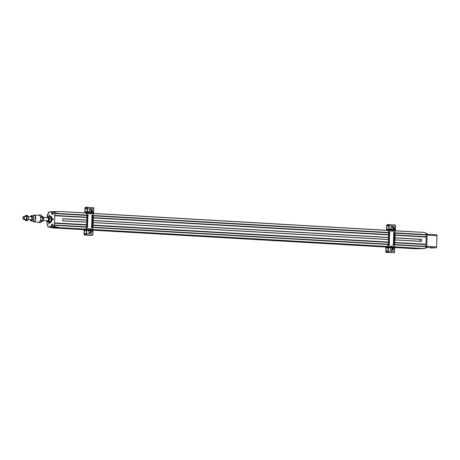 <?xml version="1.0" encoding="UTF-8"?>
<svg xmlns="http://www.w3.org/2000/svg" width="460" height="460" viewBox="0 0 460 460"><rect width="100%" height="100%" fill="white"/><g stroke="black" fill="none" stroke-linecap="round" stroke-linejoin="round"><path stroke-width="0.69" d="M33.867 221.892L38.761 222.174A3.444 1.765 -86.7 0 0 39.64 221.795A3.444 1.765 -86.7 0 0 40.716 218.897A3.444 1.765 -86.7 0 0 40.037 215.843A3.444 1.765 -86.7 0 0 39.192 215.303A3.444 1.765 -86.7 0 0 39.157 215.297L34.264 215.015A3.444 1.765 93.3 0 1 34.293 215.021A3.444 1.765 93.3 0 1 35.822 218.586A3.444 1.765 93.3 0 1 33.867 221.892A3.444 1.765 93.3 0 1 32.712 220.88M32.993 215.901A3.444 1.765 93.3 0 1 34.264 215.015M38.703 215.274L39.031 214.958A3.789 1.938 93.3 0 1 39.18 214.952A3.789 1.938 93.3 0 1 39.393 214.992L40.681 216.695A3.789 1.938 93.3 0 1 40.819 217.327L40.612 220.472A3.789 1.938 93.3 0 1 40.388 221.07L38.893 222.519A3.789 1.938 93.3 0 1 38.743 222.519A3.789 1.938 93.3 0 1 38.531 222.485L38.272 222.145M39.393 214.992L41.078 215.09L42.372 216.792L40.681 216.695M40.819 217.327L42.51 217.419L42.297 220.57L40.612 220.472M40.388 221.07L42.078 221.168L40.578 222.611L38.893 222.519M23.184 216.752A1.478 0.753 93.3 0 1 23.259 216.648A1.478 0.753 93.3 0 1 23.724 216.384A1.478 0.753 93.3 0 1 23.742 216.384A1.478 0.753 93.3 0 1 24.397 217.913A1.478 0.753 93.3 0 1 23.558 219.328A1.478 0.753 93.3 0 1 23.126 219.012A1.478 0.753 93.3 0 1 23.063 218.897M42.51 217.419A3.789 1.938 -86.7 0 0 42.372 216.792M40.721 215.056A3.789 1.938 93.3 0 1 40.865 215.05A3.789 1.938 93.3 0 1 41.078 215.09M42.297 220.57A3.789 1.938 93.3 0 1 42.078 221.168M40.578 222.611A3.789 1.938 93.3 0 1 40.434 222.617A3.789 1.938 93.3 0 1 40.285 222.594M23.512 216.614A1.23 0.627 93.3 0 1 24 218.276A1.23 0.627 93.3 0 1 23 218.81A1.23 0.627 93.3 0 1 23.115 216.838A1.23 0.627 93.3 0 1 23.512 216.614M34.184 215.309A3.151 1.61 93.3 0 1 34.247 215.309A3.151 1.61 93.3 0 1 34.276 215.314A3.151 1.61 93.3 0 1 35.673 218.575A3.151 1.61 93.3 0 1 33.885 221.599A3.151 1.61 93.3 0 1 33.822 221.593M33.057 215.958A3.151 1.61 93.3 0 1 34.12 215.303A3.151 1.61 93.3 0 1 34.149 215.309A3.151 1.61 93.3 0 1 35.546 218.569A3.151 1.61 93.3 0 1 33.758 221.593A3.151 1.61 93.3 0 1 32.781 220.829M33.948 217.804A1.524 0.782 93.3 0 1 33.879 219.081M32.407 216.993L31.286 215.59L32.729 215.677L33.85 217.074L33.706 219.771L32.436 221.064L30.992 220.984L32.263 219.684L32.407 216.993L33.85 217.074M29.998 219.702A2.093 1.069 -86.7 0 0 31.705 219.357A2.093 1.069 -86.7 0 0 31.579 216.643A2.093 1.069 -86.7 0 0 30.164 216.752M33.706 219.771L32.263 219.684M31.286 215.59L30.015 216.89M29.871 219.581L30.992 220.984M27.111 216.689L25.984 215.286L27.433 215.372L28.554 216.769L28.411 219.466L27.14 220.76L25.697 220.679L26.962 219.38L27.111 216.689L28.554 216.769M24.702 219.397A2.093 1.069 -86.7 0 0 26.41 219.052A2.093 1.069 -86.7 0 0 26.283 216.338A2.093 1.069 -86.7 0 0 24.869 216.447M28.411 219.466L26.962 219.38M25.984 215.286L24.719 216.585M24.575 219.276L25.697 220.679M49.996 222.669A3.295 1.685 -86.7 0 0 50.1 222.68A3.295 1.685 -86.7 0 0 51.94 219.88A3.295 1.685 -86.7 0 0 50.876 216.211A3.295 1.685 -86.7 0 0 50.479 216.096A3.295 1.685 -86.7 0 0 50.376 216.096M49.318 216.568A3.295 1.685 93.3 0 1 50.272 216.085A3.295 1.685 93.3 0 1 50.663 216.2A3.295 1.685 93.3 0 1 51.669 220.248A3.295 1.685 93.3 0 1 49.893 222.669A3.295 1.685 93.3 0 1 49.001 222.077M49.364 216.574A3.053 1.558 93.3 0 1 50.991 217.062A3.053 1.558 93.3 0 1 51.342 220.173A3.053 1.558 93.3 0 1 49.047 222.082M51.307 218.649L50.37 216.631L48.662 216.528L49.594 218.552L51.307 218.649L50.807 221.386L49.369 222.099L47.656 222.002L46.874 220.886M48.662 216.528L47.029 217.563A2.294 1.173 93.3 0 1 48.168 217.034A2.294 1.173 93.3 0 1 48.72 220.415A2.294 1.173 93.3 0 1 46.845 220.829A2.294 1.173 93.3 0 1 46.776 220.662M49.594 218.552L49.093 221.289L50.807 221.386M49.093 221.289L47.656 222.002M46.949 217.718A2.294 1.173 93.3 0 1 47.029 217.563L47.179 214.9M43.585 217.522L47.846 217.77A1.478 0.753 93.3 0 1 48.018 217.821A1.478 0.753 93.3 0 1 48.495 219.46A1.478 0.753 93.3 0 1 47.673 220.714L43.424 220.472M393.76 233.789L393.392 243.765A0.638 0.546 88.7 0 0 393.605 244.984A0.983 0.845 -91.3 0 1 394.41 246.014L394.398 246.307A1.478 0.753 -86.7 0 0 394.53 247.227L394.651 247.532L388.32 247.169L388.205 246.859A1.478 0.753 93.3 0 1 388.073 245.945L388.079 245.651A0.983 0.845 -91.3 0 1 388.959 244.714A0.638 0.546 88.7 0 0 389.258 243.524L389.626 233.553A0.638 0.546 88.7 0 0 389.413 232.334A0.983 0.845 -91.3 0 1 388.608 231.305L388.619 231.006A1.478 0.753 93.3 0 1 388.815 230.086L395.146 230.448A1.478 0.753 -86.7 0 0 394.95 231.374L394.939 231.667A0.983 0.845 -91.3 0 1 394.059 232.599A0.638 0.546 88.7 0 0 393.76 233.789L394.404 233.887L394.047 243.719L393.593 243.708M393.392 243.765L393.679 243.708L393.392 243.765M388.608 231.305L388.355 231.305A0.983 0.845 88.7 0 0 389.166 232.34L389.413 232.334M389.401 233.611L388.7 233.553L388.343 243.38L388.827 243.397L389.189 233.565M389.148 233.617L389.476 233.484A0.638 0.546 88.7 0 0 389.166 232.34M389.258 243.524L388.827 243.397M388.803 244.72A0.638 0.546 88.7 0 0 389.108 243.622L388.343 243.38M388.844 244.72L388.711 244.72A0.983 0.845 88.7 0 0 387.832 245.657L387.82 245.95A1.966 1.006 -86.7 0 0 387.993 247.175L388.033 251.125A0.736 0.38 93.3 0 1 387.625 251.873L386.365 251.902A0.736 0.38 93.3 0 1 386.348 251.896A0.736 0.38 93.3 0 1 386.015 251.171L386.135 247.773A0.983 0.506 93.3 0 1 386.279 247.141L386.549 246.56M395.031 233.904L394.853 243.754L395.031 233.904L394.404 233.887M394.668 243.731L394.047 243.719M388.355 231.305L388.366 231.012A1.966 1.006 -86.7 0 1 388.631 229.781L388.959 225.82A0.736 0.38 93.3 0 0 388.625 225.089A0.736 0.38 93.3 0 1 388.625 225.089L387.349 225.118L388.809 225.204M388.815 230.086L388.959 229.77A0.983 0.506 93.3 0 0 389.091 229.155L389.212 225.814A1.23 0.627 -86.7 0 0 388.654 224.601A1.23 0.627 -86.7 0 0 388.625 224.601L387.366 224.63A1.23 0.627 -86.7 0 0 386.687 225.871L386.567 229.264A1.478 0.753 -86.7 0 0 386.705 230.207L386.733 230.27M387.073 230.287L386.912 229.891A0.983 0.506 93.3 0 1 386.814 229.258L386.94 225.866A0.736 0.38 93.3 0 1 387.349 225.118M395.146 230.448L395.284 230.138A0.983 0.506 -86.7 0 0 395.422 229.517L395.542 226.176A1.23 0.627 -86.7 0 0 394.985 224.963A1.23 0.627 -86.7 0 0 394.956 224.963L388.677 224.601M386.233 246.543L386.095 246.83A1.478 0.753 -86.7 0 0 385.888 247.779L385.762 251.177A1.23 0.627 -86.7 0 0 386.32 252.39A1.23 0.627 -86.7 0 0 386.348 252.39L387.607 252.362A1.23 0.627 -86.7 0 0 388.286 251.12L388.407 247.779L390.971 247.928A1.11 0.949 88.7 0 0 390.592 248.768L390.586 248.848A1.121 0.966 88.7 0 0 390.574 249.222L390.569 249.308A1.11 0.949 88.7 0 0 392.259 250.062M388.32 247.169A0.983 0.506 93.3 0 1 388.407 247.779M386.32 252.39L392.65 252.753A1.23 0.627 -86.7 0 0 392.65 252.753A1.23 0.627 -86.7 0 0 392.679 252.753L393.938 252.73A1.23 0.627 -86.7 0 0 394.617 251.482L394.737 248.147A0.983 0.506 -86.7 0 0 394.651 247.532L413.845 248.613M394.853 243.754L393.536 243.714M392.765 229.195A1.11 0.949 -91.3 0 1 392.598 229.379L392.161 229.58M392.156 226.843A1.11 0.949 -91.3 0 1 392.771 227.228M393.018 229.189A1.11 0.949 -91.3 0 1 392.851 229.373L391.655 229.304A1.11 0.949 -91.3 0 1 392.282 226.832A1.11 0.949 -91.3 0 1 393.024 227.223M392.248 248.089A1.11 0.949 88.7 0 0 392.167 247.997L394.737 248.147M391.42 250.464A1.11 0.949 88.7 0 0 392.012 250.067M392 248.095A1.11 0.949 88.7 0 0 391.914 248.003L391.368 247.727M392.167 247.997L390.971 247.928L391.5 247.716M92.023 216.436L91.661 226.406A0.638 0.546 88.7 0 0 91.868 227.631A0.983 0.845 -91.3 0 1 92.678 228.66L92.667 228.953A1.478 0.753 -86.7 0 0 92.799 229.873L92.914 230.178L86.584 229.816L86.468 229.505A1.478 0.753 93.3 0 1 86.336 228.591L86.348 228.298A0.983 0.845 -91.3 0 1 87.227 227.361A0.638 0.546 88.7 0 0 87.526 226.17L87.889 216.2A0.638 0.546 88.7 0 0 87.682 214.981A0.983 0.845 -91.3 0 1 86.871 213.946L86.882 213.653A1.478 0.753 93.3 0 1 87.084 212.727L93.415 213.095A1.478 0.753 -86.7 0 0 93.213 214.021L93.202 214.314A0.983 0.845 -91.3 0 1 92.322 215.245A0.638 0.546 88.7 0 0 92.023 216.436L92.673 216.533L92.31 226.36L91.856 226.355M91.661 226.406L91.948 226.349L91.661 226.406M86.871 213.946L86.618 213.952A0.983 0.845 88.7 0 0 87.429 214.987L87.682 214.981M87.665 216.257L86.969 216.194L86.606 226.027L87.095 226.038L87.452 216.211M87.412 216.263L87.745 216.131A0.638 0.546 88.7 0 0 87.429 214.987M87.526 226.17L87.095 226.038M87.072 227.361A0.638 0.546 88.7 0 0 87.371 226.262L86.606 226.027M87.112 227.367L86.974 227.367A0.983 0.845 88.7 0 0 86.095 228.304L86.083 228.597A1.966 1.006 -86.7 0 0 86.261 229.816L86.296 233.772A0.736 0.38 93.3 0 1 85.893 234.519L84.629 234.542A0.736 0.38 93.3 0 1 84.617 234.542A0.736 0.38 93.3 0 1 84.278 233.818L84.404 230.42A0.983 0.506 93.3 0 1 84.542 229.787L84.812 229.206M93.294 216.551L93.115 226.4L93.294 216.551L92.673 216.533M92.937 226.377L92.31 226.36M86.618 213.952L86.629 213.658A1.966 1.006 -86.7 0 1 86.9 212.428L87.227 208.466A0.736 0.38 93.3 0 0 86.888 207.736A0.736 0.38 93.3 0 1 86.888 207.736L85.612 207.765L87.072 207.851M87.084 212.727L87.222 212.416A0.983 0.506 93.3 0 0 87.354 211.801L87.475 208.46A1.23 0.627 -86.7 0 0 86.917 207.247A1.23 0.627 -86.7 0 0 86.894 207.247L85.629 207.27A1.23 0.627 -86.7 0 0 84.956 208.518L84.83 211.91A1.478 0.753 -86.7 0 0 84.973 212.853L84.996 212.911M85.336 212.934L85.175 212.531A0.983 0.506 93.3 0 1 85.083 211.905L85.203 208.512A0.736 0.38 93.3 0 1 85.612 207.765M93.415 213.095L93.552 212.779A0.983 0.506 -86.7 0 0 93.685 212.163L93.805 208.823A1.23 0.627 -86.7 0 0 93.248 207.609A1.23 0.627 -86.7 0 0 93.219 207.609L86.94 207.247M84.496 229.189L84.364 229.477A1.478 0.753 -86.7 0 0 84.151 230.425L84.025 233.824A1.23 0.627 -86.7 0 0 84.588 235.037A1.23 0.627 -86.7 0 0 84.611 235.037L85.87 235.008A1.23 0.627 -86.7 0 0 86.549 233.766L86.67 230.425L89.24 230.575A1.11 0.949 88.7 0 0 88.855 231.414L88.855 231.495A1.121 0.966 88.7 0 0 88.837 231.869L88.837 231.955A1.11 0.949 88.7 0 0 90.528 232.702M86.584 229.816A0.983 0.506 93.3 0 1 86.67 230.425M90.89 235.399A1.23 0.627 -86.7 0 0 90.919 235.399A1.23 0.627 -86.7 0 0 90.942 235.399L92.201 235.37A1.23 0.627 -86.7 0 0 92.88 234.128L93.001 230.788A0.983 0.506 -86.7 0 0 92.914 230.178M93.115 226.4L91.799 226.36M91.04 211.83A1.11 0.949 -91.3 0 1 90.867 212.025L90.424 212.221M90.419 209.49A1.11 0.949 -91.3 0 1 91.028 209.858M91.293 211.824A1.11 0.949 -91.3 0 1 91.114 212.02L89.924 211.951A1.11 0.949 -91.3 0 1 90.545 209.478A1.11 0.949 -91.3 0 1 91.281 209.852M90.516 230.736A1.11 0.949 88.7 0 0 90.436 230.644L93.001 230.788M89.683 233.105A1.11 0.949 88.7 0 0 90.275 232.708M90.263 230.742A1.11 0.949 88.7 0 0 90.183 230.65L89.631 230.374M90.436 230.644L89.24 230.575L89.763 230.362M91.08 210.778A0.983 0.845 -91.3 0 1 92.77 210.806A0.983 0.845 -91.3 0 1 91.08 210.778M91.482 210.783A0.69 0.592 -91.3 0 1 92.391 210.243A0.69 0.592 -91.3 0 1 92.351 211.433A0.69 0.592 -91.3 0 1 91.482 210.783M392.046 249.015A0.983 0.845 -91.3 0 1 393.737 249.044A0.983 0.845 -91.3 0 1 392.046 249.015M392.455 249.027A0.69 0.592 -91.3 0 1 393.363 248.48A0.69 0.592 -91.3 0 1 393.317 249.671A0.69 0.592 -91.3 0 1 392.455 249.027M393.035 227.798A0.983 0.845 -91.3 0 1 394.657 228.171A0.983 0.845 -91.3 0 1 393.835 229.172A0.983 0.845 -91.3 0 1 393.035 227.798M393.421 227.913A0.69 0.592 -91.3 0 1 394.433 227.769A0.69 0.592 -91.3 0 1 394.036 228.867A0.69 0.592 -91.3 0 1 393.421 227.913M90.315 231.725A0.983 0.845 -91.3 0 1 92 231.69A0.983 0.845 -91.3 0 1 90.315 231.725M90.718 231.719A0.69 0.592 -91.3 0 1 91.592 231.098A0.69 0.592 -91.3 0 1 91.62 232.294A0.69 0.592 -91.3 0 1 90.718 231.719M42.429 218.638L43.78 218.718L43.085 221.151L42.107 221.099M43.085 221.151L41.699 221.369M43.78 218.718L43.09 216.499L42.107 216.441M59.512 227.855L52.664 227.838L47.984 226.843L47.3 224.284A1.575 0.805 93.3 0 1 47.334 224.284A1.575 0.805 93.3 0 1 47.731 224.526M60.237 227.873L57.454 227.734L60.375 227.798M49.404 215.165L48.961 215.136L49.3 214.762L49.53 216.361M49.07 223.727L48.645 223.704L48.961 224.066L49.444 222.611L49.128 222.249L48.645 223.704M52.095 218.983L53.331 218.954L53.308 219.69L52.072 219.719L52.095 218.983L53.331 219.023M49.329 216.556L48.961 215.136M58.42 211.571L57.983 211.611M51.508 226.774L51.543 225.762L51.209 225.751L51.48 226.768L57.454 227.734M57.057 227.596L57.373 227.614M54.562 227.999L52.25 227.717M52.158 227.849L54.688 227.999M58.023 211.56L52.026 211.974L51.675 212.974L52.014 212.986L52.049 211.974L48.53 212.048L53.256 211.623M51.704 212.209L48.53 212.048L47.65 214.653C47.943 214.682 48.196 214.147 48.398 213.049L48.432 213.049M51.48 226.768L47.984 226.843L51.181 226.515M56.948 227.746L59.484 227.89M52.377 211.715A1.719 0.88 93.3 0 1 52.624 211.64L52.75 211.634M52.727 219.017L52.704 219.702M54.924 211.922L60.018 211.479L54.976 212.02L60.018 211.479L86.71 213.014L60.024 211.479L86.693 213.106M53.435 211.623L56.925 211.703M52.032 227.855A1.719 0.88 93.3 0 1 51.997 227.855A1.719 0.88 93.3 0 1 51.549 227.573M56.35 227.349L56.333 227.757L52.837 227.838M56.356 227.217A1.38 0.707 93.3 0 1 56.039 227.332L57.138 227.395A1.38 0.707 -86.7 0 0 57.224 227.389M423.384 248.676L394.456 246.962M86.1 229.126L58.725 227.608M395.019 230.839L424.632 232.449L395.042 230.748L424.632 232.449L426.339 233.381L425.805 247.917L424.074 248.561L394.433 246.859M424.666 232.547L426.339 233.381L424.655 232.461M54.217 212.037L54.194 212.675L53.561 212.934C52.854 215.136 52.227 215.148 51.675 212.974M53.705 226.004L53.05 225.958L53.705 225.94L53.682 226.579M59.484 227.591L54.441 226.561L59.42 227.694L86.112 229.23M54.441 226.561L54.976 212.02M54.487 225.314L87.371 227.205M91.505 227.441L389.103 244.559M393.242 244.795L425.851 246.669M425.638 246.347L393.087 244.473M389.263 244.254L91.356 227.119M87.526 226.895L54.274 224.986M54.337 223.192L86.641 225.049M93.15 225.423L388.378 242.403M394.887 242.776L425.701 244.553M425.943 244.214L394.898 242.431M388.389 242.052L93.167 225.072M86.652 224.698L54.579 222.853M54.838 215.728L86.917 217.574M93.426 217.948L388.648 234.928M395.163 235.302L426.202 237.09M425.989 236.762L395.174 234.991M388.66 234.617L93.437 217.637M86.928 217.264L54.625 215.401M54.688 213.607L87.946 215.521M91.764 215.74L389.683 232.875M393.495 233.099L426.052 234.968M426.293 234.634L393.674 232.754M389.516 232.518L91.937 215.401M87.785 215.165L54.93 213.273M51.209 225.751L52.221 223.893L53.084 225.958M53.722 226.677L58.759 227.706L86.123 229.281L58.765 227.706L54.383 226.665M86.825 220.058L62.767 218.672L62.686 220.834L86.745 222.22M394.99 239.947L421.389 241.465L421.469 239.303L395.065 237.918L421.009 239.413M55.608 227.999L59.909 227.907M54.809 228.011A1.719 0.88 -86.7 0 0 54.843 228.016A1.719 0.88 -86.7 0 0 54.878 228.016A1.719 0.88 -86.7 0 0 54.947 228.022A1.719 0.88 -86.7 0 0 54.987 228.022L84.278 229.695M394.64 247.509L414.322 248.641L418.64 248.509M394.496 247.118L419.503 248.457M84.45 229.287L60.795 227.821M92.92 230.195L386.009 247.066M55.614 228.011L84.289 229.661M92.903 230.155L386.026 247.014M59.904 227.918L84.433 229.327M92.776 229.804L386.164 246.681M394.507 247.164L418.611 248.549M92.759 229.764L386.181 246.64M421.389 241.465L394.996 239.855L421.348 241.368M419.986 241.293L420.055 239.355M424.045 248.664L425.759 248.026L424.051 248.659M419.531 248.555L422.32 248.699L419.537 248.561M421.567 248.716L414.742 248.664L421.59 248.682M416.8 248.785L414.247 248.67M414.241 248.676L416.772 248.82M413.937 248.67A1.719 0.88 -86.7 0 0 413.971 248.67A1.719 0.88 -86.7 0 0 414.006 248.67L419.819 248.475M419.612 248.463L413.799 248.659A1.719 0.88 93.3 0 1 413.764 248.659A1.719 0.88 93.3 0 1 413.712 248.653M426.742 233.433L426.725 233.433A0.983 0.506 93.3 0 1 426.742 233.433A0.983 0.506 93.3 0 1 427.19 234.404L426.73 246.986A0.983 0.506 93.3 0 1 426.19 247.974L425.793 247.986M430.307 247.957A0.983 0.506 -86.7 0 0 430.33 247.957A0.983 0.506 -86.7 0 0 430.353 247.957L436.051 247.836A0.983 0.506 -86.7 0 0 436.592 246.842L437 235.738A0.983 0.506 -86.7 0 0 436.551 234.767A0.983 0.506 -86.7 0 0 436.534 234.767L427.19 234.226L436.551 234.767M60.484 227.803L54.671 228.005A1.719 0.88 93.3 0 1 54.636 228.005A1.719 0.88 93.3 0 1 54.585 227.999M54.665 227.999L60.691 227.815M56.039 227.332A1.38 0.707 93.3 0 1 55.654 227.073M388.619 231.006L394.95 231.374M394.398 246.307L388.073 245.945M388.907 243.42L389.269 233.594M394.53 247.227L388.205 246.859M395.284 230.138L388.959 229.77M388.953 225.981L386.94 225.866M388.803 229.373L386.814 229.258M388.55 229.983L386.912 229.891M389.212 225.814L395.542 226.176M389.091 229.155L391.655 229.304M392.851 229.373L395.422 229.517M394.617 251.482L388.286 251.12M387.607 252.362L393.938 252.73M386.348 252.39L392.679 252.753M388.022 247.244L386.279 247.141M388.148 247.894L386.135 247.773M386.015 251.171L388.016 251.286M391.799 248.101L390.856 248.049M86.882 213.653L93.213 214.021M92.667 228.953L86.336 228.591M87.17 226.067L87.532 216.24M92.799 229.873L86.468 229.505M93.552 212.779L87.222 212.416M87.216 208.627L85.203 208.512M87.072 212.02L85.083 211.905M86.819 212.629L85.175 212.531M87.475 208.46L93.805 208.823M87.354 211.801L89.924 211.951M91.114 212.02L93.685 212.163M92.88 234.128L86.549 233.766M85.87 235.008L92.201 235.37M84.611 235.037L90.942 235.399M86.284 229.885L84.542 229.787M86.417 230.535L84.404 230.42M84.278 233.818L86.284 233.933M90.062 230.748L89.119 230.69M48.432 213.055L48.432 212.158M53.17 214.36A1.593 0.816 93.3 0 1 52.739 214.555A1.593 0.816 93.3 0 1 52.014 212.986L53.521 213.072M47.621 214.653L47.639 214.653A1.575 0.805 93.3 0 0 48.041 214.452M46.845 224.043L47.357 224.284M53.055 225.848L51.543 225.762A1.593 0.816 93.3 0 1 52.423 224.152A1.593 0.816 93.3 0 1 52.451 224.152A1.593 0.816 93.3 0 1 52.86 224.399M387.855 246.635L92.73 229.661L387.855 246.635M93.282 213.486L388.43 230.46M388.447 230.368L93.305 213.394L388.447 230.368M92.719 229.609L387.849 246.583M387.837 246.48L92.701 229.505M47.432 214.883L47.087 217.471M46.954 221.07L47.098 224.026M93.334 220.432L388.562 237.412M395.071 237.785L421.469 239.303M93.254 222.594L388.481 239.574M62.761 218.776L86.819 220.156M93.334 220.535L388.556 237.515M395.065 237.889L421.417 239.401M54.987 228.022L84.272 229.707L54.947 228.022M413.655 248.653L394.657 247.56L413.69 248.653M60.662 227.901L84.456 229.27M92.753 229.747L386.193 246.623M394.49 247.1L419.37 248.532M62.686 220.742L86.75 222.123L62.686 220.742M93.259 222.496L388.481 239.476L93.259 222.496M62.761 218.805L86.819 220.19L62.761 218.805M93.328 220.564L388.556 237.544L93.328 220.564M426.73 246.986L425.845 246.934M426.305 234.353L427.19 234.404M426.19 247.974L425.805 247.957M426.696 247.296L436.051 247.836M436.592 246.842L426.759 246.278M427.167 235.169L437 235.738M23.558 219.328L26.214 219.483M28.342 219.604L31.51 219.788M23.724 216.384L26.381 216.533M28.514 216.66L31.677 216.838M39.18 214.952L40.865 215.05M38.743 222.519L40.434 222.617M388.654 224.601L394.985 224.963M86.917 207.247L93.248 207.609M84.588 235.037L90.919 235.399M91.902 209.84L89.826 209.886M91.942 211.807L89.838 211.853M392.869 248.078L390.799 248.124M392.915 250.044L390.81 250.09M393.789 227.205L391.558 227.251M393.835 229.172L391.586 229.218M91.137 230.724L89.062 230.77M91.178 232.691L89.073 232.737M47.334 224.284L47.897 226.717M54.527 227.999L51.997 227.855M59.363 211.491L54.268 211.939M47.052 224.29L46.914 220.99M53.538 212.692L53.527 212.94C53.153 214.354 52.894 214.895 52.739 214.555M52.451 224.152C52.768 224.175 52.975 224.698 53.061 225.71L53.05 225.958M416.61 248.825L414.075 248.676"/></g></svg>
